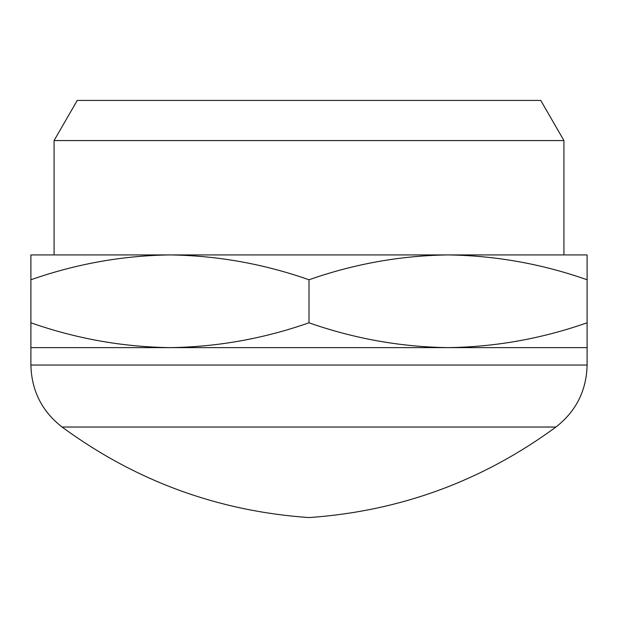 <?xml version="1.0" encoding="UTF-8"?>
<svg xmlns="http://www.w3.org/2000/svg" width="618" height="618" viewBox="0 0 618 618"><rect width="100%" height="100%" fill="white"/><g stroke="black" fill="none" stroke-linecap="round" stroke-linejoin="round"><path stroke-width="0.93" d="M30.9 322.789L30.9 347.625L169.95 347.625C217.25 346.976 263.6 338.695 309 322.789C354.292 338.679 400.642 346.961 448.05 347.625L587.1 347.625L587.1 322.789C541.7 338.695 495.35 346.976 448.05 347.625L169.95 347.625C122.542 346.961 76.192 338.679 30.9 322.789L30.9 279.761C76.3 263.855 122.65 255.574 169.95 254.925C217.358 255.589 263.708 263.871 309 279.761C354.4 263.855 400.75 255.574 448.05 254.925L30.9 254.925L30.9 279.761M309 322.789L309 279.761M587.1 254.925L448.05 254.925C495.458 255.589 541.808 263.871 587.1 279.761L587.1 254.925M54.075 140.564L77.25 100.425L540.75 100.425L563.925 140.564L54.075 140.564L54.075 254.925M587.1 322.789L587.1 279.761M587.1 347.625L587.1 365.029L30.9 365.029C31.51 390.615 41.9 411.287 62.07 427.038C135.651 481.036 217.953 511.217 309 517.575C400.047 511.217 482.349 481.036 555.93 427.038L62.07 427.038M563.925 140.564L563.925 254.925M30.9 347.625L30.9 365.029M587.1 365.029C586.49 390.615 576.1 411.287 555.93 427.038"/></g></svg>
